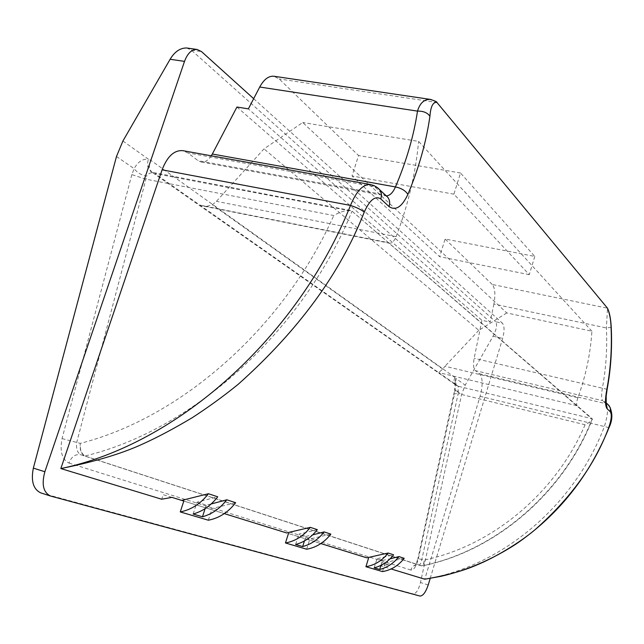 <?xml version="1.0" encoding="UTF-8"?>
<svg xmlns="http://www.w3.org/2000/svg" width="644" height="644" viewBox="0 0 644 644"><rect width="100%" height="100%" fill="white"/><g stroke="black" fill="none" stroke-linecap="round" stroke-linejoin="round"><path stroke-width="0.48" stroke-dasharray="3.22 2.42" d="M199.954 205.138L388.533 242.699L352.035 211.16L154.906 173.55L438.612 372.538L442.75 369.117L444.964 366.267L577.869 397.759C585.815 375.863 590.492 353.685 591.908 331.217L506.756 312.944L302.72 122.521L264.008 148.877L216.432 201.339L212.351 204.792L206.764 206.354L199.914 205.154M122.915 141.012L148.418 159.205C142.541 158.714 137.784 161.869 134.145 168.664C137.228 172.713 141.422 175.208 146.727 176.142C148.321 173.542 150.479 172.439 153.192 172.85L152.04 172.246C148.893 169.211 148.523 165.275 150.938 160.42L148.418 159.205C146.478 165.862 147.991 170.386 152.95 172.785L153.602 172.946M193.144 514.017L196.992 502.183L217.72 496.798M196.992 502.183L206.273 505.097L211.168 503.978M235.648 502.714L209.727 509.09L224.289 513.614L183.814 501.064L209.727 509.09M304.427 540.952L305.868 536.38L298.864 534.174L317.315 529.658M305.868 536.38L312.638 534.89M330.847 534.118L307.719 539.495L320.849 543.568L288.456 533.522L307.719 539.495M380.958 565.36L382.464 560.433L376.998 558.718L393.605 554.822M382.464 560.433L390.095 558.815M404.191 558.316L383.325 562.953L388.63 564.595L380.717 565.81L391.093 568.966M611.228 327.361L606.382 327.949L493.884 304.04C495.614 294.501 495.051 287.973 492.209 284.447L607.517 308.218L606.382 327.949C607.373 348.146 606.052 368.183 602.414 388.066C601.263 394.619 601.367 398.829 602.712 400.697L475.369 370.646C473.437 368.706 473.026 364.593 474.145 358.306L481.905 320.301L490.181 322.113L248.375 108.868M493.884 304.04L490.181 322.113M534.778 256.425L529.288 274.666L453.915 194.166L460.5 172.978L534.778 256.425L445.109 239.013L439.627 256.69L352.002 175.965L358.563 155.534L279.19 78.971L273.909 76.25M460.5 172.978L358.563 155.534M492.209 284.447L445.109 239.013M431.383 99.611L436.898 102.428L279.19 78.971M458.552 386.69L454.994 383.703L455.694 378.358L454.946 377.464C453.465 380.54 453.875 383.14 456.177 385.273L458.214 386.255L592.239 418.761L577.185 405.752L438.709 372.578L458.214 386.255L458.174 393.661L454.101 393.79L454.471 394.225L455.115 390.047C456.008 384.935 456.202 381.039 455.694 378.358L465.201 385.144L461.595 394.506L420.468 582.53C418.519 590.017 416.072 593.8 413.102 593.873L419.936 596.038M211.304 155.8C208.245 160.412 204.864 162.489 201.145 162.022L198.006 160.622L187.774 152.87L182.783 150.656M370.397 184.506L374.575 186.663L382.89 194.464L385.514 195.824L201.145 162.022M606.197 402.951L602.712 400.697L605.891 403.683C608.451 407.499 607.936 415.147 604.346 426.618C575.052 504.147 502.803 566.47 424.774 579.206L480.078 396.285C483.024 385.152 482.823 377.642 479.474 373.753L475.369 370.646M253.672 98.677L502.417 323.208L495.566 321.71C497.466 324.504 496.629 329.342 493.071 336.232L465.201 385.144M186.696 47.986L191.365 50.143L495.566 321.71M50.804 496.113L40.822 492.885L413.102 593.873M388.63 564.595L381.739 562.462L380.717 565.81M381.739 562.462L383.325 562.953M171.924 497.369L163.19 494.664L161.684 499.229M236.936 107.025L481.905 320.301M430.2 578.393L502.65 338.366C504.582 331.056 504.502 326.001 502.417 323.208M591.908 331.217L418.616 141.398L302.72 122.521M506.756 312.944L478.814 330.332L264.008 148.877M478.814 330.332L444.964 366.267M388.533 242.699L389.62 243.239C392.027 243.36 394.184 241.17 396.092 236.662C408.151 204.969 415.654 173.212 418.616 141.398M577.869 397.759C576.557 401.606 576.299 404.247 577.096 405.664L577.185 405.752M453.915 194.166L352.002 175.965M529.288 274.666L439.627 256.69M382.496 571.598L384.983 563.468M171.94 497.369L163.19 494.664M306.673 549.227L309.547 540.058M208.358 520.215L211.755 509.718M295.62 544.478L298.864 534.174M374.196 567.839L376.998 558.718M205.122 508.623L206.273 505.097M116.483 156.484L134.145 168.664L131.835 174.605L145.818 179.153L333.769 215.523C339.485 212.053 345.015 210.355 350.336 210.443L352.035 211.16L592.359 419.3C591.248 421.063 588.817 422.883 585.074 424.758L458.174 393.661L421.876 559.25C421.2 563.089 420.13 565.013 418.681 565.021L80.854 454.761C77.328 452.885 75.96 448.731 76.749 442.299L146.727 176.142M592.239 418.761L592.239 418.769C563.21 493.256 494.23 551.634 421.651 565.859L422.045 565.891C423.301 565.408 424.058 563.444 424.332 559.99C423.824 563.894 422.842 565.851 421.401 565.859L418.656 565.013C414.8 564.337 412.208 566.012 410.872 570.037C413.875 570.085 416.362 566.35 418.326 558.823L454.471 394.225M131.835 174.605L62.057 438.596C59.626 451.283 61.945 459.446 69.029 463.092C71.363 456.66 75.308 453.883 80.854 454.761L84.742 455.936C81.144 454.044 79.663 449.85 80.275 443.354C79.904 449.85 81.53 454.044 85.153 455.944C192.459 430.095 302.64 331.741 352.027 211.168L352.035 211.16M350.336 210.435L152.04 172.246L456.177 385.273L454.914 383.269L454.64 390.304L455.115 390.047L461.595 394.506M62.057 438.596L80.275 443.354C180.932 417.843 283.923 327.643 333.769 215.523M458.335 391.52L454.64 390.304L417.892 558.63L418.326 558.823M585.074 424.758C555.869 493.183 491.799 546.136 424.332 559.99L417.892 558.63C416.426 563.403 415.412 565.77 414.841 565.73C414.148 565.376 415.436 565.142 418.681 565.021L422.045 565.891C494.64 551.642 563.339 493.521 592.359 419.3M609.007 427.648L480.078 396.285M607.139 389.314L474.145 358.306M386.44 196.018L382.89 194.464L198.006 160.622M378.221 188.281L374.575 186.663L187.774 152.87M608.282 404.826L605.891 403.683L479.474 373.753M191.365 50.143L201.5 51.584M454.946 377.464L150.938 160.42M69.029 463.092L410.872 570.037M428.22 584.953L420.468 582.53M493.071 336.232L502.65 338.366M421.651 565.859L84.742 455.936L421.651 565.859M442.75 369.117L212.351 204.792M577.096 405.664L388.726 242.86M396.092 236.662L216.432 201.339M389.62 243.239L203.021 206.048M385.514 195.824L386.682 196.251"/><path stroke-width="0.97" d="M122.915 141.012L116.483 156.484L33.351 468.116L44.863 471.738L184.514 61.381L170.121 59.264L122.915 141.012M208.423 493.731C200.687 503.697 191.3 509.758 180.264 511.924L208.358 520.215C219.081 518.154 228.177 512.318 235.648 502.714L226.793 499.792C220.119 508.446 212.013 514.113 202.474 516.794L193.144 514.017C202.771 511.296 210.966 505.556 217.72 496.798L208.423 493.731L181.729 500.412L171.94 497.369L161.684 499.229L60.842 468.566C178.968 444.094 298.647 335.283 350.505 205.428C356.365 191.163 362.991 184.184 370.389 184.506L182.783 150.656C174.146 150.036 167.255 156.428 162.095 169.831L60.842 468.566C94.861 461.716 122.127 453.537 142.646 444.038C157.555 437.316 174.122 428.518 192.347 417.634C208.881 406.855 224.184 395.714 238.272 384.227C298.341 330.678 340.338 273.298 364.271 212.069C361.018 209.566 356.43 207.352 350.505 205.428L162.095 169.831M388.163 553.027C382.198 560.618 374.784 565.174 365.921 566.704L382.496 571.598C391.149 570.117 398.378 565.69 404.191 558.316L398.942 556.585C393.774 563.21 387.35 567.509 379.694 569.473L374.196 567.839C381.916 565.851 388.38 561.512 393.605 554.822L388.163 553.027L366.798 557.825L320.849 543.568L366.798 557.825M310.328 527.347C303.59 535.969 295.306 541.169 285.469 542.964L306.673 549.227C316.252 547.505 324.318 542.465 330.847 534.118L324.149 531.912C318.321 539.414 311.157 544.309 302.656 546.571L295.62 544.478C304.193 542.184 311.422 537.241 317.315 529.658L310.328 527.347L286.58 532.934L224.289 513.614L286.58 532.934M391.093 568.966L424.774 579.206C446.3 575.462 463.382 570.826 476.037 565.311C494.528 557.801 518.565 543.464 534.415 530.262C570.439 498.633 595.249 464.324 608.822 427.334C611.486 419.566 611.977 414.358 610.279 411.717L607.131 408.795C605.07 405.905 604.982 399.441 606.849 389.403C610.649 368.851 612.05 348.146 611.059 327.273C610.826 319.923 609.643 313.572 607.517 308.218L436.898 102.428C433.01 101.841 430.683 106.453 429.918 116.266C426.32 141.688 418.97 167.73 407.885 194.399C401.928 207.006 395.649 211.063 389.04 206.563L380.781 198.907C375.227 195.518 369.72 199.906 364.271 212.069M211.168 503.978L226.793 499.792M312.638 534.89L324.149 531.912M390.095 558.815L398.942 556.585M386.263 195.889C389.805 195.736 392.872 192.749 395.456 186.929C406.453 161.056 413.802 135.779 417.505 111.114C419.848 103.193 424.082 99.289 430.224 99.393L431.383 99.611M407.885 194.399C405.478 190.648 401.333 188.153 395.456 186.929L212.327 154.029L236.936 107.025L248.375 108.868L259.725 87.029C263.911 79.381 268.645 75.783 273.909 76.25L430.321 99.401M212.327 154.029L211.304 155.8M170.121 59.264C174.701 51.641 180.223 47.881 186.696 47.986L197.161 49.475L201.5 51.584L253.672 98.677M40.822 492.885L40.532 492.797C33.23 489.094 30.84 480.867 33.351 468.116M44.863 471.738C41.417 484.385 43.309 492.483 50.514 496.025L419.936 596.038C422.939 596.03 425.7 592.335 428.22 584.953L430.2 578.393M180.264 511.924L183.814 501.056L171.924 497.369M197.161 49.475C191.832 49.218 187.613 53.186 184.514 61.381M365.921 566.704L368.497 558.348M183.814 501.056L181.729 500.412M285.469 542.964L288.456 533.514M302.656 546.571L304.427 540.952M379.694 569.473L380.958 565.36M202.474 516.794L205.122 508.623M429.918 116.266C427.447 112.684 423.309 110.969 417.505 111.114L259.725 87.029M389.04 206.563C390.2 202.892 389.717 199.737 387.583 197.096L386.44 196.018M380.781 198.907C381.964 195.188 381.473 191.993 379.324 189.328L378.221 188.281M610.279 411.717L610.375 407.99L608.282 404.826M607.131 408.795L606.197 402.951M50.514 496.025L40.532 492.797M430.224 99.401C434.998 100.891 437.228 101.897 436.898 102.428M386.682 196.251L377.102 187.388L373.906 185.553L370.389 184.506M606.181 402.854L609.063 405.567C612.79 412.442 612.774 419.791 609.015 427.616C589.357 476.125 558.412 514.902 516.198 543.947C492.346 559.403 467.343 570.182 441.18 576.275L424.774 579.206M606.213 403.015L606.181 396.012L607.131 389.346C610.882 368.859 612.251 348.187 611.228 327.329C610.472 312.509 607.276 308.106 607.517 308.218"/></g></svg>
